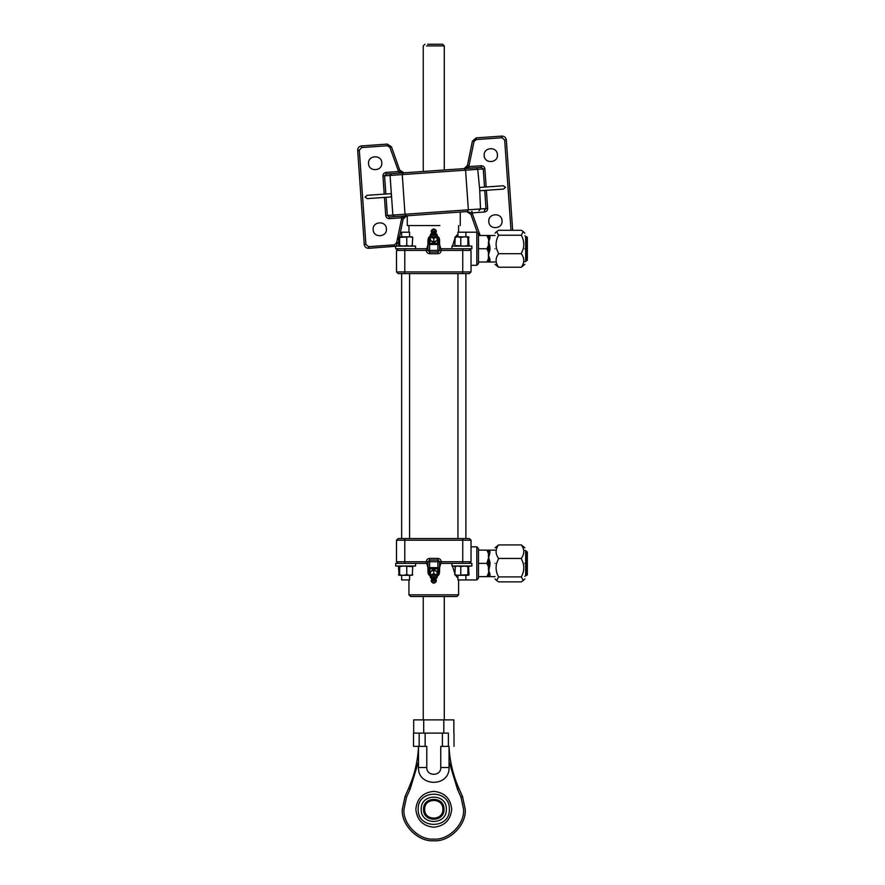 <?xml version="1.0" encoding="UTF-8"?>
<svg xmlns="http://www.w3.org/2000/svg" width="885" height="885" viewBox="0 0 885 885"><rect width="100%" height="100%" fill="white"/><g stroke="black" fill="none" stroke-linecap="round" stroke-linejoin="round"><path stroke-width="1.33" d="M525.679 551.211L525.679 575.549L526.498 575.549L526.498 551.211L524.849 550.381M525.679 575.549L524.849 576.378M526.498 575.549L527.327 574.73L527.327 552.041L526.498 551.211M489.814 553.468L486.905 563.38L488.42 566.71L488.42 560.05L488.42 570.006L490.069 574.531L488.42 576.633L490.069 575.161L488.852 575.637L488.852 574.973L490.069 574.531M524.849 563.38C524.849 583.458 524.849 583.458 524.849 563.38C524.849 543.313 524.849 543.313 524.849 563.38M524.849 547.815L521.287 544.917C524.628 549.386 524.628 553.888 521.287 558.435L523.267 563.38C524.396 568.082 523.732 572.584 521.287 576.898L523.267 580.527L521.287 581.854L498.598 581.854L496.618 580.527L498.598 576.898C496.164 572.639 495.5 568.126 496.618 563.38L498.598 558.435C495.257 553.966 495.257 549.463 498.598 544.917L495.036 547.815M495.036 563.38C495.036 583.458 495.036 583.458 495.036 563.38C495.036 543.313 495.036 543.313 495.036 563.38M433.772 580.549L432.112 581.711L433.772 582.883L435.431 581.711L433.772 580.549M435.929 579.078L436.25 576.445L433.772 574.686L431.283 576.445L431.615 579.078M433.772 583.237C436.548 582.219 436.548 581.213 433.772 580.195C430.995 581.213 430.995 582.219 433.772 583.237L431.283 581.478L433.772 579.73L436.25 581.478L433.772 583.237M436.25 581.478L436.25 579.963L433.772 578.204L431.283 579.963L431.283 581.478M435.929 579.963L435.929 578.204L433.772 576.677L431.615 578.204L431.615 579.963M436.25 578.204L433.772 576.445L431.283 578.204M437.068 571.577L433.772 569.42L430.464 571.577L433.772 570.228L437.079 571.577L437.079 575.095L433.772 573.745L433.772 570.228M495.036 550.138L488.42 550.138L490.069 551.609L488.42 550.138L478.475 550.138L478.475 578.281L476.827 579.941L458.286 579.941M488.42 550.138L488.42 553.468L488.42 550.138L486.905 550.138L488.42 553.468L488.42 556.753L490.069 562.749L488.42 573.303L486.905 576.633L478.475 576.633M495.036 576.633L488.42 576.633L488.852 575.637M476.827 579.941L476.827 546.819L478.475 548.479L478.475 550.138M408.936 579.941L408.936 594.842L410.585 596.501L456.959 596.501L458.607 594.842L458.607 579.941M476.827 546.819L471.03 546.819M452.478 566.035L454.801 573.358M455.786 575.305L456.826 577.12M440.752 563.446L437.079 576.909M430.464 576.909L426.78 563.446M486.905 563.38L478.475 563.38M486.905 576.633L488.42 576.633L488.42 573.303L488.852 574.973M488.42 556.753L489.416 554.486M489.416 567.451L489.958 565.272M489.604 572.75L488.42 570.006M488.852 564.044L490.069 564.01M488.852 562.727L490.069 562.749M488.852 551.786L490.069 552.24L488.852 551.134M431.283 576.909L427.975 572.252L427.975 561.732L429.634 560.072L437.909 560.072L439.568 561.732L439.568 572.252L437.079 576.478M444.535 563.38L451.981 563.38L451.981 566.035M426.316 563.38L404.788 563.38L404.788 561.732L426.316 561.732L426.316 563.38L427.975 565.039M429.634 558.413L429.634 567.661L437.909 567.661L437.909 561.732L426.316 561.732C426.526 559.729 427.632 558.623 429.634 558.413L437.909 558.413C439.911 558.623 441.007 559.729 441.228 561.732L462.744 561.732L462.744 563.38L441.228 563.38L439.568 565.039M398.173 563.38L396.513 561.732L396.513 540.204L398.173 538.545L469.371 538.545L471.03 540.204L471.03 561.732L469.371 563.38M437.079 575.538L437.909 568.834L429.634 568.834L430.464 575.538M429.634 568.834L427.975 567.661L429.634 567.661L429.634 568.834M437.909 568.834L439.568 567.661L437.909 567.661L437.909 568.834M436.25 578.137L437.079 577.794L437.079 575.095M433.772 573.745L430.464 575.095L430.464 571.577M430.464 575.095L430.464 577.794L431.283 578.137M435.431 575.858L433.772 574.686M521.287 558.435L498.598 558.435M521.287 544.917L498.598 544.917M521.287 576.898L498.598 576.898M525.679 260.931L525.679 236.583L526.498 236.583L526.498 260.931L524.849 261.761M525.679 236.583L524.849 235.753M526.498 236.583L527.327 237.412L527.327 260.101L526.498 260.931M495.036 262.004L486.905 262.004L488.42 258.674L488.42 245.422L488.852 249.415L490.069 249.393L488.42 238.839L486.905 235.51L478.475 235.51L478.475 233.85L476.827 232.202L458.286 232.202M524.849 248.751C524.849 268.83 524.849 268.83 524.849 248.751C524.849 228.684 524.849 228.684 524.849 248.751M524.849 264.327L521.287 267.226C524.628 262.757 524.628 258.254 521.287 253.707L523.267 248.751C524.396 244.061 523.732 239.547 521.287 235.233L498.598 235.233C496.164 239.503 495.5 244.006 496.618 248.751L498.598 253.707C495.257 258.177 495.257 262.679 498.598 267.226L495.036 264.327M495.036 248.751C495.036 268.83 495.036 268.83 495.036 248.751C495.036 228.684 495.036 228.684 495.036 248.751M433.772 229.248L435.431 230.421L433.772 231.593L432.112 230.421L433.772 229.248M435.431 236.284L433.772 237.445L431.283 235.698L431.615 233.065M433.772 231.947C430.995 230.93 430.995 229.912 433.772 228.905L431.283 230.653L433.772 232.412L436.25 230.653L433.772 228.905C436.548 229.912 436.548 230.93 433.772 231.947M436.25 230.653L436.25 232.18L433.772 233.939L431.283 232.18L431.283 230.653M435.929 232.18L435.929 233.939L433.772 235.454L431.615 233.939L431.615 232.18M435.929 233.065L436.25 233.939L433.772 235.698L431.283 233.939M433.772 242.722L430.464 240.565L433.772 241.915L437.079 240.554L433.772 242.722M476.827 232.202L476.827 265.312L478.475 263.664L478.475 262.004L488.42 262.004L488.42 258.674L488.852 261.009L490.069 260.533L488.42 262.004L490.069 260.533L488.42 255.378L489.416 257.657M489.814 258.663L490.069 259.902L488.852 260.345M489.416 244.691L489.958 246.86M489.604 239.392L488.42 242.136L490.069 237.611L488.42 235.51L490.069 236.981L488.852 236.505L488.852 237.169L490.069 237.611M495.036 235.51L488.42 235.51L488.852 236.505M476.827 265.312L471.03 265.312M455.786 236.837L456.826 235.023M458.607 225.575L458.607 232.202M408.936 225.575L408.936 232.202M478.475 262.004L478.475 235.51M488.852 249.415L488.42 252.092L486.905 248.751L478.475 248.751M486.905 248.751L488.42 245.422L488.42 242.136M486.905 235.51L488.42 235.51L488.42 238.839L488.852 237.169M488.852 248.099L490.069 248.121M488.42 255.378L490.069 249.393M488.852 261.009L488.42 262.004M439.568 239.879L437.079 235.653L439.115 237.888L439.568 239.89L439.568 250.411L437.909 252.07L437.909 250.411L429.634 250.411L429.634 244.47L437.909 244.47L437.909 250.411L441.228 250.411C441.007 252.413 439.911 253.519 437.909 253.73L437.909 252.07L429.634 252.07L429.634 250.411L427.975 250.411L429.634 252.07L429.634 253.73C427.632 253.519 426.526 252.413 426.316 250.411L426.316 248.751L404.788 248.751L404.788 250.411L427.975 250.411L427.975 244.47L429.634 244.47L430.464 236.605M431.283 235.233L427.975 239.879L427.975 244.47L429.634 243.309L437.909 243.309L439.568 244.47L437.909 244.47L437.079 236.605M441.228 248.751L441.228 250.411L462.744 250.411L462.744 248.751L441.228 248.751L439.568 247.103M440.752 248.685L437.079 235.233M430.464 235.233L426.78 248.685M452.478 246.107L454.801 238.784M398.173 248.751L396.513 250.411L396.513 271.938L398.173 273.598L469.371 273.598L471.03 271.938L471.03 250.411L469.371 248.751M427.975 247.103L426.316 248.751M436.25 234.005L437.079 234.337L437.079 240.554M437.079 237.047L433.772 238.397L433.772 241.915M433.772 238.397L430.464 237.047L430.464 240.554M430.464 237.047L430.464 234.337L431.283 234.005M436.25 233.939L436.25 235.698L433.772 237.445M521.287 235.233L523.267 231.616L521.287 230.288L498.598 230.288L496.618 231.616L498.598 235.233M521.287 267.226L498.598 267.226M521.287 253.707L498.598 253.707M409.589 236.837L409.589 232.202L401.978 232.202M409.589 575.305L409.589 579.941L401.978 579.941M424.667 809.288C424.158 821.037 443.374 821.037 442.876 809.288C443.374 821.037 424.158 821.037 424.667 809.288C424.158 797.54 443.374 797.54 442.876 809.288C443.374 797.54 424.158 797.54 424.667 809.288M418.494 759.275L418.494 767.516C417.665 787.219 449.879 787.219 449.038 767.516L449.038 746.365C449.702 761.034 453.009 775.072 458.95 788.502L462.512 796.489L465.233 809.288C466.638 824.853 449.337 842.155 433.772 840.75C418.207 842.155 400.905 824.853 402.31 809.288L405.031 796.489L408.582 788.502C414.534 775.072 417.842 761.034 418.494 746.365L418.262 750.248M425.143 733.112L425.143 746.365L413.527 746.365L413.527 733.112L448.374 733.112C455.72 733.112 455.72 733.112 448.374 733.112L448.374 746.365L442.4 746.365L442.4 733.112M411.813 780.437L408.582 788.502L410.098 789.177L418.494 761.642L418.494 746.365M418.494 767.516L426.78 767.516C426.393 776.532 441.15 776.532 440.763 767.516L449.038 767.516L449.038 759.275M425.143 746.365L426.78 746.365L426.78 767.516M440.763 767.516L440.763 746.365L442.4 746.365M448.374 746.365C455.72 746.365 455.72 746.365 448.374 746.365M423.727 733.112L423.727 719.87L413.693 719.87L413.693 733.112M423.727 719.87L443.805 719.87L443.805 733.112M443.805 719.87L453.85 719.87L453.85 733.112M427.665 44.25L442.633 44.25L444.281 45.909L426.526 45.909M373.182 229.746C373.415 238.297 387.353 237.313 386.402 228.828C386.17 220.276 372.22 221.25 373.182 229.746C373.415 238.297 387.353 237.313 386.402 228.828C386.17 220.276 372.22 221.25 373.182 229.746M368.558 163.67C368.791 172.221 382.74 171.248 381.778 162.751C381.546 154.2 367.607 155.174 368.558 163.67C368.791 172.221 382.74 171.248 381.778 162.751C381.546 154.2 367.607 155.174 368.558 163.67M484.195 155.583C484.427 164.134 498.366 163.161 497.414 154.665C497.182 146.114 483.232 147.087 484.195 155.583C484.427 164.134 498.366 163.161 497.414 154.665C497.182 146.114 483.232 147.087 484.195 155.583M488.819 221.659C489.051 230.211 502.99 229.237 502.027 220.741C501.795 212.19 487.856 213.163 488.819 221.659C489.051 230.211 502.99 229.237 502.027 220.741C501.795 212.19 487.856 213.163 488.819 221.659M386.081 197.311L387.353 215.475L480.511 208.96L479.593 187.443L503.311 185.784L505.501 187.299L503.543 189.091L479.814 190.751L477.745 169.312L384.577 175.827L385.849 194.003M390.772 193.66L391.469 195.264L391.004 196.957L367.286 198.616L365.096 197.112L367.054 195.32L390.772 193.66M395.683 246.24L368.669 248.32C366.169 248.231 364.686 246.948 364.255 244.481L357.673 150.328C357.761 147.817 359.033 146.346 361.511 145.903L387.276 144.1L391.469 146.855L399.71 170.075L403.892 172.818L398.56 171.535L386.07 172.409L386.181 174.057L391.59 173.681L464.205 168.604L467.457 165.34L472.38 141.191L476.152 137.894L501.917 136.091C504.428 136.179 505.899 137.452 506.342 139.93L512.658 230.288M475.997 167.774L481.407 167.398L483.243 168.935L477.745 169.312L475.997 167.774L464.205 168.604L465.576 170.163L468.353 209.811L467.203 211.548L389.19 217.013L401.679 216.139L401.79 217.787L406.901 215.774L403.129 219.071L399.511 236.837M399.19 173.15L389.909 147.408L387.398 145.759L361.622 147.552L359.321 150.207L365.903 244.371L368.558 246.672L394.323 244.868L396.591 242.888L401.79 217.787L389.3 218.661L389.19 217.013L387.353 215.475L385.727 215.586L384.455 197.421M398.493 241.804L395.971 246.107M467.911 211.504L467.203 211.548M477.236 232.246L470.886 214.336L466.694 211.592L472.037 212.876L480.157 235.51M386.181 174.057L384.577 175.827L382.951 175.949C383.028 173.936 384.068 172.763 386.07 172.409M510.999 230.288L504.682 140.04L502.038 137.739L476.263 139.542L474.006 141.523L468.807 166.623L463.696 168.637M484.504 187.1L483.243 168.935L484.869 168.814C484.515 166.845 483.321 165.816 481.285 165.749L468.807 166.623L468.917 168.272M481.285 165.749L481.407 167.398M478.995 210.73L480.511 208.96L486.009 208.572L484.405 210.353L484.526 212.002L472.037 212.876L471.926 211.227M439.856 225.575L407.277 225.575L407.277 215.741M452.014 566.035L471.86 566.035L471.86 563.38L452.014 563.38M455.377 566.035L454.801 574.719L457.788 575.305L467.899 574.719L467.899 566.621L464.337 566.035L460.775 566.621L460.775 574.719M454.801 566.621L457.788 566.035L460.775 566.621M469.039 566.621L468.475 566.035L469.039 574.719L468.475 575.305L467.899 574.719M468.475 566.035L467.899 566.621M469.039 574.719L468.475 575.305L455.377 575.305L454.801 574.719M466.019 575.305L464.337 575.305M412.322 575.261L412.742 566.621L403.206 566.035L399.644 566.621L399.644 574.719L401.524 575.305M412.742 574.719L409.755 575.305L406.768 574.719L406.768 566.621M406.768 574.719L403.206 575.305L412.167 575.305M398.493 574.719L399.069 575.305L398.493 566.621L399.069 566.035L399.644 566.621M398.925 575.261L399.644 574.719M398.493 566.621L399.069 566.035M412.167 566.035L412.742 566.621M399.069 575.305L403.206 575.305M415.53 566.035L395.717 566.035L395.683 563.38L415.53 563.38M412.167 246.107L412.742 237.423L409.755 236.837L399.644 237.423L399.644 245.521L403.206 246.107L406.768 245.521L406.768 237.423M412.742 245.521L409.755 246.107L406.768 245.521M398.493 245.521L399.069 246.107L398.493 237.423L399.069 236.837L399.644 237.423M399.069 246.107L399.644 245.521M398.493 237.423L399.069 236.837L412.167 236.837L412.742 237.423M401.524 236.837L403.206 236.837M415.53 248.751L395.683 248.751L395.683 246.107L415.53 246.107M455.222 236.881L454.801 245.521L464.337 246.107L467.899 245.521L467.899 237.423L466.019 236.837M454.801 237.423L457.788 236.837L460.775 237.423L460.775 245.521M460.775 237.423L464.337 236.837L455.377 236.837M469.039 237.423L468.475 236.837L469.039 245.521L468.475 246.107L467.899 245.521M464.337 236.837L468.541 236.837L467.899 237.423M469.039 245.521L468.475 246.107M455.377 246.107L454.801 245.521M452.014 246.107L471.86 246.107L471.86 248.751L452.014 248.751M408.936 594.842L458.607 594.842M471.03 561.732L462.744 561.732L462.744 540.204L404.788 540.204L404.788 561.732L396.513 561.732M471.03 540.204L462.744 540.204L462.744 538.545M404.788 538.545L404.788 540.204L396.513 540.204M437.909 558.413L437.909 561.732L441.228 561.732L441.228 563.38M471.03 250.411L462.744 250.411L462.744 271.938L404.788 271.938L404.788 250.411L396.513 250.411M429.634 253.73L437.909 253.73M471.03 271.938L462.744 271.938L462.744 273.598M404.788 273.598L404.788 271.938L396.513 271.938M451.704 809.288C450.565 820.096 444.58 826.081 433.772 827.221C422.953 826.081 416.979 820.096 415.839 809.288C416.979 798.469 422.953 792.495 433.772 791.356C444.58 792.495 450.565 798.469 451.704 809.288M418.185 809.288C417.322 829.389 450.211 829.389 449.359 809.288C450.211 789.188 417.322 789.188 418.185 809.288M421.205 809.288C420.519 793.093 447.025 793.093 446.328 809.288C447.025 825.484 420.519 825.484 421.205 809.288M443.993 809.288C444.547 796.113 422.986 796.113 423.55 809.288C422.986 822.464 444.547 822.464 443.993 809.288M405.031 796.489L406.536 797.164L403.969 809.288C402.631 824.035 419.025 840.429 433.772 839.091C448.518 840.429 464.913 824.035 463.574 809.288L460.997 797.164L457.445 789.177L449.038 761.642M410.098 789.177L406.536 797.164M419.169 746.365L419.169 733.112M458.95 788.502L457.445 789.177M462.512 796.489L460.997 797.164M484.869 168.814L486.142 186.989M394.599 216.626L392.851 215.088L390.075 175.451L391.59 173.681M484.526 212.002C486.529 211.648 487.569 210.475 487.646 208.462L486.009 208.572L484.737 190.408M486.374 190.297L487.646 208.462M384.223 194.114L382.951 175.949M385.727 215.586C386.081 217.566 387.265 218.595 389.3 218.661M406.392 215.807L405.009 214.236L402.244 174.599L403.394 172.852M361.511 145.903L361.622 147.552M359.321 150.207L357.673 150.328M365.903 244.371L364.255 244.481M387.276 144.1L387.398 145.759M368.558 246.672L368.669 248.32M391.469 146.855L389.909 147.408M394.323 244.868L394.445 246.517M399.71 170.075L398.139 170.628M396.591 242.888L398.206 243.22M401.513 218.739L403.129 219.071M501.917 136.091L502.038 137.739M476.263 139.542L476.152 137.894M474.006 141.523L472.38 141.191M506.342 139.93L504.682 140.04M469.083 165.672L467.457 165.34M470.886 214.336L472.446 213.783M524.849 578.945L523.267 580.527M495.036 578.945L496.618 580.527M427.975 572.252L428.406 574.221L430.464 576.5M437.079 576.5L438.949 574.575L439.568 572.252M430.464 235.631L428.583 237.567L427.975 239.89M495.036 233.186L496.618 231.616M524.849 233.186L523.267 231.616M401.646 232.202L401.646 236.837M401.646 273.598L401.646 538.545M401.646 575.305L401.646 579.941M409.589 273.598L409.589 538.545M457.943 232.202L457.943 236.837M457.943 273.598L457.943 538.545M457.943 575.305L457.943 579.941M465.897 232.202L465.897 236.837M465.897 273.598L465.897 538.545M465.897 575.305L465.897 579.941M454.005 746.365L454.005 733.112M424.911 44.25L423.251 45.909L423.251 171.469M423.251 719.87L423.251 596.501M444.281 719.87L444.281 596.501M444.281 169.997L444.281 45.909M460.266 225.575L460.266 212.035M415.552 566.035L415.552 563.38M415.552 246.107L415.552 248.751M451.981 246.107L451.981 248.751"/></g></svg>
